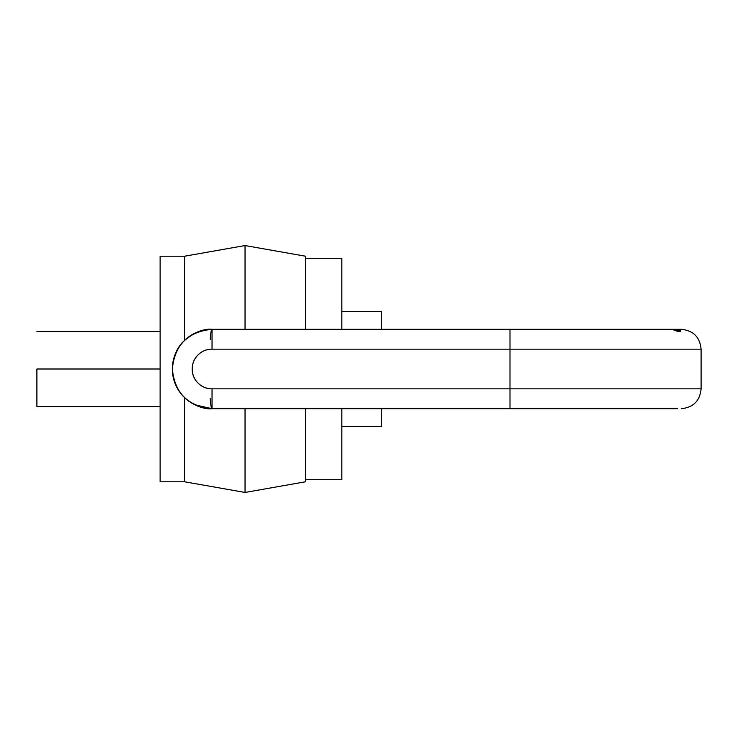 <?xml version="1.0" encoding="UTF-8"?>
<svg xmlns="http://www.w3.org/2000/svg" width="738" height="738" viewBox="0 0 738 738"><rect width="100%" height="100%" fill="white"/><g stroke="black" fill="none" stroke-linecap="round" stroke-linejoin="round"><path stroke-width="1.11" d="M305.504 481.785L305.504 408.686L305.504 481.785L245.034 492.449L245.034 408.686L245.034 492.449L184.574 481.785L184.574 397.644L184.574 481.785L160.128 481.785L160.128 256.215L160.128 481.785M184.574 340.356L184.574 256.215L184.574 340.356M160.128 369L36.9 369L160.128 369L160.128 256.215L184.574 256.215L245.034 245.551L245.034 329.314L245.034 245.551L305.504 256.215L305.504 329.314L305.504 256.215M36.9 369L36.9 406.592L36.9 369M341.851 479.7L341.851 408.686L341.851 479.7L305.504 479.7M341.851 329.314L341.851 258.3L341.851 329.314M341.851 311.565L381.528 311.565L381.528 329.314L381.528 311.565L341.851 311.565M341.851 426.435L381.528 426.435L381.528 408.686L381.528 426.435L341.851 426.435M680.427 330.292L672.807 329.314L212.037 329.314L212.037 349.157L509.986 349.157L509.986 388.843L701.1 388.843L212.037 388.843C206.557 388.843 201.88 386.906 198.005 383.031C194.131 379.157 192.194 374.48 192.194 369C192.194 363.52 194.131 358.843 198.005 354.969C201.88 351.094 206.557 349.157 212.037 349.157L701.1 349.157L509.986 349.157L509.986 388.843L701.1 388.843L509.986 388.843L509.986 408.686L676.46 408.686M672.687 329.314L672.134 329.314M676.46 329.314L674.145 329.314M681.257 408.686C693.314 407.505 699.919 400.891 701.1 388.843L701.1 349.157C699.919 337.109 693.314 330.495 681.257 329.314L674.827 329.314L680.371 330.523L672.807 329.314L509.986 329.314L509.986 349.157L509.986 329.314L212.037 329.314C203.697 328.475 194.343 332.349 183.974 340.938C177.009 347.33 173.135 356.685 172.351 369.009C172.378 379.526 176.253 388.871 183.974 397.062M509.986 349.157L701.1 349.157L509.986 349.157M672.05 329.489L678.323 330.504L679.975 331.408L677.668 331.408L672.217 329.397L679.098 330.855M195.118 404.904L212.037 408.686L509.986 408.686L509.986 388.843L212.037 388.843L212.037 408.686L677.595 408.686M679.975 331.408L677.668 331.408L673.259 329.812M677.595 329.314L671.949 329.314L679.246 329.831M680.565 331.408L680.371 330.523M212.037 408.686C200.432 410.282 172.895 398.372 172.351 369C172.895 339.628 200.432 327.718 212.037 329.314A39.686 39.686 0 0 0 172.351 369A39.686 39.686 0 0 0 212.037 408.686L212.037 388.843A19.843 19.843 0 0 1 192.194 369A19.843 19.843 0 0 1 212.037 349.157L212.037 329.314A19.843 2.03 -90 0 0 210.265 339.517A19.843 2.03 90 0 1 212.037 329.314C187.922 331.685 174.694 344.914 172.351 369.009C174.694 393.105 187.922 406.334 212.037 408.686A19.843 2.03 90 0 1 210.265 398.483M160.128 406.592L36.9 406.592M36.9 331.408L160.128 331.408M305.504 258.3L341.851 258.3"/></g></svg>
